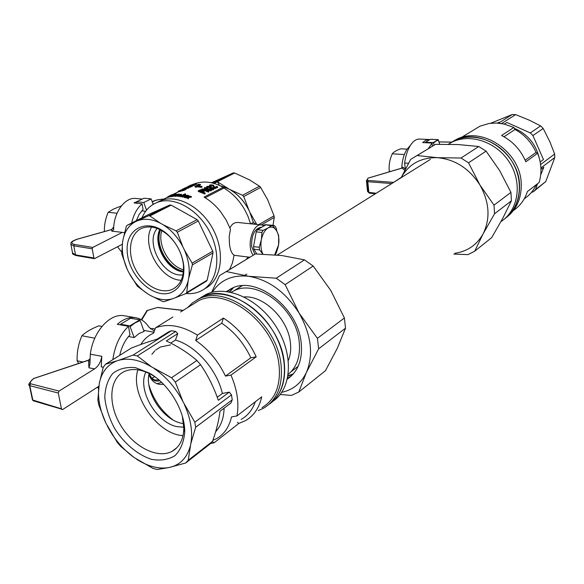 <?xml version="1.0" encoding="UTF-8"?>
<svg xmlns="http://www.w3.org/2000/svg" width="584" height="584" viewBox="0 0 584 584"><rect width="100%" height="100%" fill="white"/><g stroke="black" fill="none" stroke-linecap="round" stroke-linejoin="round"><path stroke-width="0.88" d="M450.009 143.211L454.25 140.759C472.398 131.648 498.619 140.328 511.445 160.527C524.476 180.609 520.906 207.291 504.386 219.022C514.891 210.992 519.935 199.648 519.534 184.989C518.95 152.563 479.617 126.648 454.25 140.759L450.009 143.211M448.278 144.255L451.943 142.189C470.361 132.933 497.072 142.065 509.759 162.819C522.665 183.449 518.264 210.422 500.992 221.577M401.164 177.667L410.661 159.395L435.525 144.343L458.25 144.555L478.741 146.511L461.024 158.03L468.536 162.805L486.1 151.132L478.741 146.511M417.115 155.541L437.372 157.68C454.972 159.308 469.149 168.396 479.902 184.953C489.465 202.152 490.553 218.423 483.158 233.768L474.69 251.229L491.67 237.637L502.707 218.423L511.423 200.801L510.934 192.392L499.816 170.842L486.1 151.132M474.69 251.229L467.952 254.609L453.826 254.106M468.536 162.805L479.902 184.953L494.02 205.145L510.934 192.392M494.02 205.145L494.56 213.744L511.423 200.801M401.223 177.631C408.844 164.024 420.889 157.373 437.372 157.68L461.024 158.03M494.56 213.744L483.158 233.768C476.88 244.93 467.463 251.427 454.914 253.259M390.565 171.44L389.28 171.353C388.674 165.403 389.667 159.563 392.258 153.826C393.55 152.044 396.412 150.373 400.828 148.803L407.165 149.139M392.258 153.826L404.347 154.512M389.28 171.353L389.331 171.805M531.338 192.501L533.345 191.727L545.719 181.617L554.8 157.519L554.647 154.059L549.88 141.803L543.186 128.473L532.915 135.554L543.448 159.52L540.178 161.943M554.647 154.059L540.594 164.527M543.186 128.473L540.631 125.903L529.513 120.267L515.592 114.617L501.605 123.545M540.631 125.903L530.323 132.94L506.883 122.465L504.35 124.093M554.8 157.519L540.908 167.958M540.704 174.893L543.821 167.25L540.959 169.404M545.719 181.617L535.645 189.464L537.477 183.763M524.286 198.743C529.535 195.275 533.528 190.596 536.265 184.705M513.431 210.51C520.103 205.94 524.768 199.618 527.41 191.545L539.083 182.522C541.989 173.054 541.507 163.301 537.63 153.271L536.046 152.417C531.586 142.313 524.571 134.678 515 129.509L513.818 127.473L504.036 124.02L496.539 123.034L489.188 123.458L480.026 126.144L461.083 137.627M537.63 153.271L525.826 161.812C520.848 150.008 512.781 141.233 501.612 135.488L513.818 127.473M536.046 152.417L525.169 160.242M515 129.509L504.021 136.766M434.08 145.066L433.219 142.613L438.19 139.612L439.708 144.27M433.496 143.131L435.941 141.116L438.453 140.123M514.292 128.283C527.396 133.992 535.703 143.839 539.2 157.833M438.19 139.612L430.423 139.248L425.429 142.226L425.466 142.73M425.429 142.226L433.219 142.613M506.313 217.518C516.658 209.488 521.629 198.217 521.235 183.712C520.665 151.358 481.413 125.531 456.082 139.627L452.074 141.919M515.592 114.617L512.241 114.508L490.648 123.26M497.32 123.071L499.422 122.187L497.962 123.115M530.323 132.94L532.915 135.554M535.645 189.464L533.345 191.727M512.241 114.508L498.597 123.166M409.574 146.328L406.749 149.635C403.778 154.475 402.12 160.637 401.77 168.119M404.756 170.389L402.113 168.075L368.394 178.069C367.007 178.996 366.956 179.784 368.248 180.449L367.445 181.624L366.431 180.281M367.475 190.88L369.19 193.085M392.966 182.792L401.325 177.324M405.376 169.185L404.624 163.038L408.544 163.228M402.383 167.98L402.975 167.163L405.296 169.163M402.347 167.9L402.975 167.163M432.321 146.292L432.065 143.058L422.641 142.591L425.824 140.211L429.072 139.51L419.436 139.058C416.246 138.97 413.253 141.051 410.457 145.292C407.559 149.92 405.617 155.84 404.624 163.038M429.072 139.51L429.831 139.598M432.065 143.058L428.203 148.796M246.857 274.078L243.557 275.882M269.261 404.15C287.941 391.718 289.868 357.627 272.202 329.712C254.755 301.673 222.424 287.211 202.115 296.942L197.005 299.899L202.115 296.942C230.213 281.517 280.174 319.959 284.218 362.116C286.189 381.374 281.203 395.39 269.261 404.15M272.794 401.325C291.723 389.141 293.978 355.116 276.436 327.157C259.121 299.074 226.709 284.547 206.342 294.329L200.845 297.563M244.134 296.942C263.734 295.336 287.97 318.871 290.358 342.355C291.175 349.093 290.503 355.116 288.343 360.438M288.036 375.826L293.394 373.811M233.447 287.678L229.731 292M298.183 366.241L291.817 371.22M235.768 289.642L242.126 285.78M231.206 292.307L233.731 290.934C256.471 278.283 296.161 308.272 299.176 341.655C300.636 356.123 297 367.007 288.255 374.315M298.774 392.039L325.492 370.65L337.369 348.137L345.516 328.171L344.399 317.981L330.843 290.547L313.17 266.034L304.454 259.858L276.239 278.21L285.153 284.649L299.074 313.053L317.411 338.333L318.66 348.794L306.418 372.424L298.774 392.039L291.387 395.419L280.167 394.507M313.17 266.034L285.153 284.649M304.454 259.858L281.7 255.507L255.361 253.938L226.388 271.56L248.645 276.283L276.239 278.21M255.361 253.938L219.453 275.684L211.576 292.431M345.516 328.171L318.66 348.794M344.399 317.981L317.411 338.333M287.97 376.213L293.007 374.249M232.906 287.89L229.351 291.927M291.08 376.206L287.605 378.125M227.446 291.62L230.424 289.029M226.519 291.496L231.425 288.54C255.646 275.108 297.971 307.118 301.169 342.735C302.76 359.452 298.176 371.563 287.401 379.053M281.773 392.309C292.978 389.886 301.191 383.257 306.418 372.424C313.725 354.627 311.279 334.836 299.074 313.053C285.525 291.978 268.72 279.721 248.645 276.283C232.425 274.604 220.307 279.926 212.284 292.248M101.945 326.427L98.805 325.857C91.403 328.763 85.768 332.062 81.913 335.763C78.453 343.721 76.854 352.064 77.117 360.795L78.665 363.438M77.117 360.795L82.965 362M81.913 335.763L94.805 338.194M219.986 411.282L230.906 403.055L232.235 399.821L195.647 427.298L190.786 443.825L188.201 460.301L212.518 441.351C216.416 430.408 218.905 420.385 219.986 411.282M188.201 460.301L185.668 463.01L209.977 444.037L212.518 441.351M185.668 463.01L168.842 467.58L157.14 469.492L152.942 468.383L134.159 457.549L120.705 446.41L117.223 442.314L105.93 423.217L98.762 404.829L97.849 399.989L99.287 383.484L103.28 367.175L105.529 364.233L118.647 360.321C128.56 357.62 139.569 359.824 151.65 366.927L137.32 355.955L175.711 331.464L171.477 330.726L168.447 331.96L156.95 339.246C149.789 341.26 141.284 344.18 131.444 347.998L105.529 364.233M151.65 366.927L171.579 377.739L175.346 382.067L183.004 401.719L194.83 422.188L231.505 394.857L229.293 392.141L222.373 393.477C216.949 369.606 195.852 345.786 175.448 340.063L177.762 333.603L175.711 331.464M175.346 382.067L200.575 364.671C207.977 375.483 213.89 387.345 218.306 400.274L229.293 392.141M140.846 344.472C143.971 339.377 148.161 335.61 153.424 333.165L155.541 327.792C168.017 323.178 181.974 325.616 197.421 335.114L195.713 340.457C208.437 349.29 218.343 361.175 225.439 376.089L230.957 375.111C237.257 389.776 239.257 403.383 236.951 415.939L231.512 416.925C229.147 427.13 224.073 434.416 216.306 438.774L212.861 440.373M154.227 340.034L157.067 339.173M231.505 394.857L232.235 399.821M224.088 408.187C223.818 418.093 221.007 425.94 215.642 431.737M212.35 441.555L214.138 442.767L210.466 443.57M191.975 304.892L198.465 300.855C225.964 285.744 274.962 323.543 279.006 364.912C281.021 385.257 275.371 399.5 262.034 407.625M172.944 316.981L155.541 327.792M197.421 335.114L223.409 318.061C237.717 327.347 248.645 340.282 256.193 356.853L250.843 357.795L225.439 376.089M230.957 375.111L256.193 356.853M236.951 415.939L261.727 396.799C259.26 407.924 253.806 415.896 245.353 420.721L238.863 423.422L237.367 422.341M214.138 442.767L238.863 423.422M195.713 340.457L221.774 323.237C234.279 331.741 243.973 343.268 250.843 357.795M137.882 369.811C129.794 394.331 157.257 434.54 183.026 435.627M183.807 427.225L176.915 426.619C155.943 422.546 137.05 389.316 145.898 371.993M149.117 373.417C144.452 391.609 162.542 419.516 181.478 423.261L183.61 423.663M170.535 344.881L160.41 347.013L155.716 350.035M154.877 350.794L151.876 354.327M148.869 384.783C153.081 399.113 161.104 410.808 172.937 419.874M163.63 384.374L159.14 384.33C154.278 383.206 150.869 379.929 148.905 374.512M221.774 323.237L223.409 318.061M255.303 401.763C252.485 409.8 247.777 415.677 241.163 419.385M130.188 326.602L135.087 322.886L140.167 320.565L144.095 331.427L138.992 333.537L134.167 337.559L129.794 325.872L139.78 319.842L140.167 320.565M157.023 383.681L161.629 382.381M151.979 378.184L154.745 376.665M217.241 397.259L222.373 393.477M171.579 377.739L196.881 360.467C188.099 352.882 177.908 346.378 166.309 340.954L177.762 333.603M170.732 343.115L175.448 340.063M139.78 319.842L130.568 318.258L120.545 324.237L120.669 324.916M128.509 336.523L134.167 337.559M120.545 324.237L129.794 325.872M187.544 307.637L192.647 302.716L198.713 299.052C226.818 283.627 276.911 322.251 281.013 364.526C283.058 385.301 277.276 399.843 263.669 408.15L258.31 410.545M134.159 457.549C123.02 449.446 114.048 438.905 107.259 425.911M190.253 446.198C187.128 457.381 180.675 464.353 170.886 467.112M154.11 368.497C166.082 376.658 175.711 387.732 183.004 401.719M99.287 383.484C101.587 372.234 107.383 364.73 116.669 360.978M105.93 423.217C99.813 410.026 97.47 397.565 98.9 385.841M168.842 467.58C158.636 469.259 147.847 466.441 136.481 459.126M184.405 404.602C190.807 418.823 192.932 431.897 190.786 443.825M151.577 374.432L149.489 373.154L135.459 367.672C126.421 366.774 118.822 368.73 112.654 373.548C107.712 379.826 105.091 387.864 104.791 397.646C105.916 407.961 109.223 418.297 114.698 428.649C124.202 443.526 137.627 454.812 151.373 459.301C160.381 460.951 168.243 459.747 174.966 455.681C180.573 449.994 183.821 442.197 184.712 432.306C185.23 412.114 170.331 386.068 151.577 374.432M194.83 422.188L195.647 427.298M118.647 360.321L133.028 355.116L137.32 355.955M133.028 355.116L171.477 330.726M200.575 364.671L196.881 360.467M155.651 377.279L152.132 375.037C141.649 369.183 132.4 368 124.392 371.49C109.15 378.447 107.726 403.836 120.552 425.123C133.145 446.526 157.271 459.258 171.966 451.396C179.536 447.169 183.486 439.453 183.814 428.247L182.31 416.093M146.423 311.214L146.818 310.703M150.351 328.894L152.351 328.493L150.796 328.894M98.835 386.301L62.743 409.464L33.405 400.828L32.463 399.836L33.091 400.639M119.742 355.327C121.618 346.94 125.034 340.114 129.998 334.866L128.495 326.303C120.07 334.435 114.858 345.553 112.851 359.642M89.936 363.942L88.943 367.818L88.469 360.284L89.629 359.029L89.936 363.942L90.316 354.196C93.097 331.383 110.237 312.71 124.421 315.791L135.773 317.733C129.553 316.762 123.399 318.959 117.311 324.324L128.495 326.303M90.316 354.196L101.798 356.291C100.835 362.029 98.433 366.219 94.586 368.869L59.05 391.061L58.29 393.025L61.459 408.807L62.05 409.588M32.193 398.668L29.207 384.236M89.527 359.467L89.629 359.029M97.324 387.214L98.521 388.579M33.412 378.622L88.469 360.284L89.6 359.233L89.929 364.452M154.65 330.471L153.395 330.413L148.949 327.208C145.496 321.886 141.102 318.725 135.773 317.733M101.798 356.291L101.251 366.854L103.251 367.263M59.05 391.061L30.587 383.776C29.886 382.148 31.01 380.381 33.96 378.49L33.741 378.476M88.6 360.116L33.544 378.534C29.156 382.9 27.776 385.163 29.397 385.345M30.587 383.776L29.456 385.455L29.791 385.681L30.587 383.776M157.308 307.476L182.989 310.469M150.037 295.263L147.54 293.752C139.78 288.584 133.51 281.466 128.721 272.392L127.297 269.465C123.151 260.128 121.582 251.054 122.589 242.258L123.041 239.528C124.845 231.133 128.962 225.19 135.415 221.694L137.547 220.737C144.518 218.197 152.154 219.029 160.447 223.227L163.06 224.716C171.221 229.877 177.821 237.243 182.858 246.798L184.34 249.872C188.617 259.734 190.077 269.136 188.72 278.101L188.157 280.853C185.946 289.248 181.493 294.949 174.798 297.95L172.608 298.76C165.506 300.782 157.979 299.621 150.037 295.263L162.527 301.475L163.922 301.694L172.608 298.76M170.922 292.591C180.259 288.547 184.566 279.787 183.836 266.319C182.427 254.244 177.229 243.813 168.228 235.023C149.03 216.788 125.195 227.461 127.232 251.755C128.378 275.714 153.446 299.475 170.922 292.591M198.297 220.971L197.078 219.628L176.083 230.877L177.317 232.249L198.297 220.971L212.744 251.215L212.999 252.938L207.167 280.189L206.334 281.233L185.916 293.599L174.798 297.95M207.167 280.189L186.749 292.54L185.916 293.599M171.346 289.744L172.565 289.233C180.522 285.05 184.142 277.013 183.442 265.107C182.12 253.806 177.259 244.039 168.842 235.827C159.52 227.658 150.592 225.117 142.043 228.205C130.101 233.06 126.91 251.594 134.736 267.728C142.394 283.933 159.359 294.329 171.346 289.744M151.599 227.037C140.934 245.039 160.293 279.794 181.193 280.269M147.54 293.752L137.437 286.306L128.721 272.392M127.297 269.465L121.727 253.901L122.589 242.258M123.041 239.528L126.261 226.482L127.027 225.373L148.416 214.576L169.791 205.013L148.46 215.795L149.884 215.949L160.447 223.227M127.027 225.373L135.415 221.694M137.547 220.737L148.46 215.795M169.791 205.013L171.2 205.145L149.884 215.949M212.744 251.215L192.129 263.128L192.399 264.88L188.72 278.101M212.999 252.938L192.399 264.88M177.317 232.249L182.858 246.798M163.06 224.716L176.083 230.877M184.34 249.872L192.129 263.128M188.157 280.853L186.749 292.54M171.2 205.145L197.078 219.628M204.415 288.883C220.847 281.233 225.687 254.493 213.934 231.008C202.392 207.437 177.361 193.64 160.512 200.735L157.008 202.48L160.512 200.735C177.295 193.669 202.225 207.327 213.817 230.775C225.621 254.128 220.993 280.86 204.743 288.715M141.985 217.817C145.095 210.503 150.015 205.429 156.753 202.604C173.601 195.509 198.699 209.379 210.284 233.045C222.095 256.61 217.277 283.423 200.838 291.073C196.333 293.219 191.406 294.037 186.048 293.518M157.198 228.432C144.379 242.922 163.907 277.999 182.975 274.801M159.812 229.541C152.46 244.251 167.046 270.465 183.412 272.005M178.324 191.808L172.857 194.523M253.244 255.23C246.003 246.565 252.573 223.124 261.647 224.935L264.151 225.811M229.512 269.662L232.483 262.858L234.096 255.077C231.819 253.704 230.308 250.31 229.563 244.9L229.169 236.79L230.461 229.271L226.212 220.153L220.65 211.78C215.766 205.568 210.233 200.677 204.05 197.1L223.095 187.281C213.591 182.099 204.612 180.77 196.151 183.303M234.067 255.288L249.908 257.252M261.647 224.935L238.053 222.504C234.425 222.248 231.731 224.088 229.972 228.023M136.583 201.808L143.781 202.502L151.168 198.881L143.993 198.21L136.583 201.808L136.846 203.356M151.168 198.881L153.139 204.407M141.7 210.882L145.664 211.284M143.781 202.502L146.526 210.174M205.167 197.764L223.891 188.084C232.257 193.005 239.148 200.115 244.565 209.422L247.988 216.365L250.551 223.789M247.93 257.011L246.463 259.347M223.891 188.084L223.095 187.281M253.346 222.453L249.58 211.547L253.346 222.453L250.938 223.833M219.496 185.449L217.401 181.741L234.637 173.003L233.264 172.9L211.444 182.777M230.162 189.669L228.906 188.997C237.732 193.924 244.623 201.444 249.58 211.547L248.901 210.109C244.229 201.188 237.987 194.37 230.162 189.669L242.557 195.282L243.725 196.553L260.661 187.442L259.515 186.201L249.207 179.719L234.637 173.003M258.741 224.636L274.035 215.795L267.64 199.699L260.661 187.442M212.81 183.099L233.264 172.9M219.752 185.573L228.906 188.997L217.401 181.741L214.058 183.434M255.894 224.344L253.383 222.489M213.014 183.15L216.014 181.631M242.557 195.282L259.515 186.201M250.259 212.985L256.748 224.431M243.725 196.553L248.901 210.109M273.035 225.329L274.246 217.423L274.035 215.795M261.347 224.898L274.246 217.423M227.658 188.318L219.635 185.515M199.327 185.683L199.524 184.916L196.713 185.07L199.327 185.683L199.239 185.062L197.845 185.07M196.713 185.07L196.808 185.69L197.932 185.69M181.434 194.209L178.821 194.917L178.339 195.808L177.682 195.757L178.062 195.114L175.397 195.691L178.164 194.888L178.66 194.1L179.31 194.107L178.938 194.662L181.434 194.209L181.529 194.844L180.098 195.224M179.916 195.275L178.916 195.545L178.434 196.443L177.777 196.392L177.682 195.757M177.697 195.881L175.492 196.326L175.397 195.691M194.202 184.595L191.464 185.873L191.815 186.457L194.297 185.223L194.202 184.595L191.61 185.646L189.982 185.61L186.836 187.172M191.559 186.5L190.8 186.216M206.962 189.128L204.458 188.296L204.86 187.413L211.379 189.931L210.839 190.209L210.933 190.873L206.334 190.056M208.503 192.121L208.408 191.457L201.882 188.924L201.969 189.559L208.503 192.121L208.904 191.202L203.816 189.121L210.839 190.209M210.933 190.873L211.474 190.596L211.379 189.931M204.057 190.61L202.582 191.881L205.247 193.07L204.75 193.326L198.202 190.778L200.626 189.72L202.955 189.931L204.057 190.61L204.174 191.661L203.334 192.194M198.202 190.778L198.297 191.421L204.845 193.998L205.247 193.07M182.558 195.479L180.668 196.042L179.412 195.903L179.485 195.516L180.609 195.238L180.127 195.706L181.317 195.662L184.945 193.888L185.537 193.983L182.558 195.479L182.653 196.114L185.004 194.932M185.332 194.764L185.537 193.983M181.865 196.443L179.514 196.538L179.303 195.742M178.237 191.223L185.332 188.464L186.113 188.493L186.172 189.209L184.099 190.304L178.339 191.888L178.237 191.223L184.004 189.669L184.099 190.304M195.479 183.544L189.625 185.581L195.998 183.31L196.618 184.04L194.26 184.975M214.839 187.873L212.686 185.267L210.503 185.07L211.116 185.858L210.532 186.055L209.525 185.435L209.89 184.873L213.204 185.004L214.912 187.318L216.752 186.376L217.569 186.763L214.839 187.873L214.934 188.537L212.78 185.902L210.685 185.675M211.116 185.858L211.211 186.493L210.62 186.69L209.525 185.435M214.934 188.537L217.664 187.42L217.569 186.763M184.778 188.165L191.012 186.179L190.464 186.457L190.559 187.084L188.544 187.647M186.143 188.69L188.603 188.055L188.508 187.428L184.011 188.523L190.464 186.457M190.559 187.084L191.107 186.814L191.012 186.179M178.237 194.771L175.726 195.596M175.448 196.02L174.601 196.348L174.507 195.713L175.149 195.698L175.251 196.326M174.543 195.939L172.368 196.516L172.265 195.881L172.9 195.815L173.003 196.45M172.915 194.888L172.842 194.414L172.046 194.633L167.659 196.808L167.761 197.465L169.448 196.742M171.784 196.589L171.681 195.954L171.134 196.034L171.236 196.677L172.331 196.319M171.192 196.392L169.484 197.012L169.382 196.363L169.878 196.261L169.98 196.903M209.539 186.829L207.451 186.617L207.955 187.325L207.364 187.522L206.502 186.938L206.816 186.427L209.152 186.281L210.386 187.143L213.416 187.807L213.846 188.895L212.912 189.815L210.488 189.384L210.744 188.442L212.474 188.763L212.97 188.194L210.065 188.362L209.422 188.07L209.605 187.296M209.466 187.391L207.7 187.201M207.955 187.325L208.05 187.968L207.459 188.165L206.502 186.938M189.107 195.728L188.778 196.516L190.661 196.246L191.457 197.151L188.785 197.523L188.384 198.801L187.683 198.538L187.909 196.976L185.165 197.1L187.997 196.647L188.42 195.523L189.107 195.728L189.172 196.45M187.654 197.677L185.946 197.954L185.165 197.1M200.516 184.42L200.319 185.179L200.516 184.42L198.261 184.296L197.706 184.566L198.874 184.843M200.319 185.179L199.56 185.179M187.99 195.399L185.332 195.888L184.902 197.027L184.215 196.837L184.559 196.027L181.843 196.297L184.653 195.728L185.099 194.72L185.778 194.859L185.435 195.567L187.303 195.217L187.99 195.399L188.084 196.042L185.435 196.523L185.216 197.093M185.179 197.195L185.004 197.669L184.318 197.48L184.215 196.837M184.259 196.742L182.617 197.071L181.938 196.932L181.843 196.297M202.064 186.464L196.195 186.099L196.18 186.661L195.319 186.223L195.406 186.843L194.961 186.61L195.217 185.814L202.064 186.464L201.633 187.354L196.333 186.719M196.282 186.376L196.275 187.281L195.472 187.238L195.377 186.617M276.772 231.074C276.444 227.68 275.29 225.774 273.319 225.358L265.245 224.694L273.319 225.358M202.903 191.004L200.29 191.026M191.362 196.501L188.69 196.874L188.785 197.523M188.69 196.874L188.384 198.801M187.581 197.881L188.282 198.144M185.851 197.304L185.946 197.954M200.232 184.566L198.837 184.573M184.902 197.027L185.004 197.669M185.332 195.888L185.435 196.523M182.515 196.436L182.617 197.071M185.778 194.859L185.873 195.479M195.319 186.223L194.873 185.982M195.144 186.077L195.238 186.697M201.538 186.727L201.633 187.354M196.246 186.53L196.341 187.157M196.18 186.661L196.275 187.281M213.751 188.231L213.503 189.639M213.781 188.661L213.875 189.326M213.408 188.975L212.817 189.158L212.912 189.815M212.817 189.158L212.094 189.158L212.189 189.822M212.094 189.158L211.262 189.026L211.357 189.683M211.262 189.026L210.393 188.734M212.686 187.909L212.226 187.647L212.321 188.296M212.226 187.647L211.663 187.479L211.758 188.121M211.663 187.479L211.116 187.384L211.211 188.033M211.116 187.384L210.62 187.42L210.714 188.063M210.62 187.42L210.306 188.157M210.218 187.515L210.065 188.362M209.97 187.712L209.327 187.428M209.13 186.632L209.218 187.267M208.678 186.522L208.773 187.157M208.218 186.486L208.313 187.121M207.773 186.522L207.86 187.157M207.451 186.617L207.524 187.114M207.364 187.522L207.459 188.165M206.802 187.238L206.897 187.873M167.659 196.808L171.93 194.8L169.382 196.363M168.199 196.655L168.302 197.304M172.842 194.414L170.762 195.786M170.492 195.866L175.331 193.881L176.061 193.771L176.134 194.224M171.681 195.954L176.061 193.771M171.134 196.034L174.806 194.202L169.878 196.261M172.265 195.881L175.017 194.961L175.528 194.282L176.171 194.224L175.784 194.706L178.251 194.107L178.332 194.618M178.251 194.107L175.66 194.917L175.755 195.552M175.66 194.917L175.149 195.698M174.507 195.713L174.901 195.151L172.9 195.815M182.266 189.369L188.012 187.676L188.106 188.303M182.244 189.238L189.238 186.661L184.748 187.99M188.012 187.676L188.508 187.428M210.503 185.07L210.576 185.61M210.532 186.055L210.62 186.69M209.86 185.756L209.955 186.391M215.131 188.012L215.226 188.676M214.598 187.719L214.693 188.376M214.284 187.479L214.379 188.136M213.999 187.201L214.094 187.851M213.81 186.873L213.897 187.522M213.591 186.457L213.678 187.106M213.306 185.902L213.401 186.552M213.029 185.515L213.123 186.15M212.686 185.267L212.78 185.902M212.277 185.062L212.372 185.705M211.809 184.967L211.897 185.602M211.306 184.924L211.401 185.559M210.839 184.967L210.926 185.602M193.253 184.186L193.304 184.551L195.531 183.763M192.815 184.383L192.91 184.997M192.727 184.551L192.8 185.055M192.151 184.814L192.231 185.34M196.531 183.412L196.202 184.296M196.107 183.668L195.531 183.923L195.625 184.544M195.531 183.923L194.852 184.15L194.947 184.778M194.852 184.15L194.122 184.61M194.085 184.369L193.333 184.785M186.113 188.493L186.172 189.209M186.077 188.574L186.019 189.318M185.924 188.683L185.807 189.45M184.004 189.669L185.712 188.814M180.222 190.311L185.245 188.763L180.244 190.428M184.325 188.814L184.391 189.245M183.763 188.953L183.85 189.515M182.901 189.209L182.975 189.698M182.157 189.471L182.215 189.873M181.573 195.881L181.668 196.516M182.011 195.713L182.091 196.246M181.106 195.983L181.201 196.618M180.668 196.042L180.763 196.677M180.273 196.034L180.376 196.669M179.857 196.012L179.96 196.647M179.412 195.903L179.514 196.538M180.609 195.238L180.69 195.771M204.079 191.004L204.174 191.661M203.531 191.399L203.626 192.048M204.75 193.326L204.845 193.998M200.422 190.274L199.465 190.756L201.808 191.574L203.166 190.632L201.305 190.026L200.422 190.274L200.516 190.917M202.947 190.428L203.02 190.931M202.495 190.202L202.59 190.844M202.086 190.099L202.181 190.742M201.692 190.034L201.787 190.669M201.305 190.026L201.4 190.661M200.954 190.07L201.049 190.713M200.728 190.158L200.823 190.793M201.882 188.924L209.452 189.523L204.363 187.661M208.408 191.457L208.904 191.202M190.756 185.902L189.442 185.873L187.676 186.917M190.282 185.727L190.369 186.289M190.472 185.8L190.537 186.26M187.654 186.778L187.099 187.092M191.72 185.829L191.815 186.457M191.464 185.873L191.355 186.522M190.618 185.858L190.676 186.238M190.077 185.712L190.172 186.325M189.793 185.77L189.888 186.384M189.442 185.873L189.53 186.457M189.019 186.026L189.099 186.552M188.559 186.201L188.625 186.661M178.821 194.917L178.916 195.545M179.31 194.107L179.376 194.545M178.339 195.808L178.434 196.443M176.047 195.691L176.142 196.326M263.048 225.263L265.245 224.694M272.034 225.533L272.429 225.431M183.456 271.524C167.535 269.45 153.585 244.375 160.25 229.76M254.85 254.244L251.638 246.558C251.346 234.943 254.617 228.475 261.442 227.154L261.778 227.191M256.814 253.96L253.901 249.244L253.551 246.623L256.193 231.87L257.398 229.746L265.844 224.825L272.998 225.92L276.86 231.227C278.765 234.994 279.342 239.542 278.597 244.871L274.692 254.799M253.901 249.244L259.566 249.916L259.216 247.28L261.442 239.36C262.618 234.038 264.72 230.293 267.749 228.147L268.428 227.745C271.531 226.3 274.188 227.205 276.4 230.446M253.551 246.623L259.216 247.28M262.895 254.113C261.041 250.368 260.486 245.857 261.231 240.564M262.866 254.113L259.566 249.916M278.393 246.047L276.422 252.624L275.159 254.843M261.442 239.36L261.866 232.476L263.063 230.352L267.749 228.147M276.86 231.227L278.663 235.542L278.597 244.871M268.428 227.745L271.487 225.402M256.193 231.87L261.866 232.476M257.398 229.746L263.063 230.352M142.226 199.071L135.919 198.472C124.947 196.932 113.5 212.576 113.646 229.607L113.332 227.373L111.61 229.585L77.949 239.024C71.263 241.338 70.073 243.148 74.387 244.462L92.776 247.433L122.341 232.381L111.814 231.147L111.405 229.643M92.776 247.433L92.228 248.821L93.9 257.967L94.455 258.668L76.073 255.551L75.497 254.858L73.803 245.827L92.228 248.821M122.312 244.287L94.455 258.668M117.552 246.769L121.742 252.23M136.349 220.664L139.174 214.35L143.043 209.495L142.109 203.867L134.108 202.925L141.642 199.356M152.687 203.13L153.658 204.101M113.639 229.789L111.814 231.147M124.545 232.636L122.341 232.381M142.109 203.867C137.028 208.24 133.553 214.62 131.707 223.008M163.834 199.086C158.833 199.319 154.986 200.29 152.285 201.998M113.332 227.373L113.646 229.607M121.333 205.955L113.697 208.977L108.186 212.321C105.485 218.547 104.207 224.964 104.368 231.563M117.034 213.248L108.186 212.321M376.191 193.267L368.511 192.333L367.445 181.624L368.248 180.449L393.266 182.361M369.497 193.063L368.869 192.413L367.803 181.712L391.733 183.558M439 141.927L451.709 142.131M149.015 373.906C151.329 379.797 154.935 382.067 159.826 380.717M149.154 373.439C150.541 377.227 152.607 379.432 155.359 380.045L158.855 379.87M141.737 319.959L147.402 310.505L157.556 307.439L147.051 310.542M152.351 328.493L155.154 328.953M94.586 368.869L88.943 367.818M61.459 408.807L32.806 400.062L29.791 385.681L58.29 393.025M161.775 230.578C157.162 244.696 169.148 266.253 183.573 269.801M183.486 271.21C167.842 268.822 154.278 244.448 160.534 229.906M134.415 203.115L134.313 202.531M70.854 243.929L70.934 244.426L73.803 245.827L74.387 244.462M72.54 252.96L75.497 254.858L93.9 257.967M76.453 255.493L76.081 255.551M451.943 142.189L456.082 139.627M417.093 155.556L435.503 144.357M466.178 134.561L461.389 137.532M402.106 168.017L368.029 178.149L366.467 180.77L367.526 191.391L369.285 193.114L375.315 193.815M406.749 149.635L410.457 145.292M451.775 142.095L438.993 141.883M430.43 159.381L277.327 255.04M206.342 294.329L198.713 299.052M233.731 290.934L241.199 286.204M287.474 378.731L289.525 377.14M180.595 311.958L198.465 300.855M143.715 330.376L154.074 332.223M153.424 333.165L153.855 332.895M177.01 447.578L171.966 451.396M152.132 375.037L149.489 373.154M183.814 428.247L184.712 432.306M147.022 310.549L141.321 319.718M32.47 399.872L29.404 385.36M32.478 399.887L33.405 400.828M183.179 310.352L157.556 307.439M175.331 287.591L172.565 289.233M168.842 235.827L168.228 235.023M183.442 265.107L183.836 266.319M156.753 202.604L167.718 197.158M172.871 194.596L178.332 191.881M76.022 255.536C72.985 254.317 71.861 253.617 72.635 253.434L70.934 244.426C71.387 243.791 68.817 241.9 77.847 239.002L111.5 229.563L113.318 227.534M152.234 201.867C153.913 200.473 157.811 199.531 163.929 199.042"/></g></svg>
